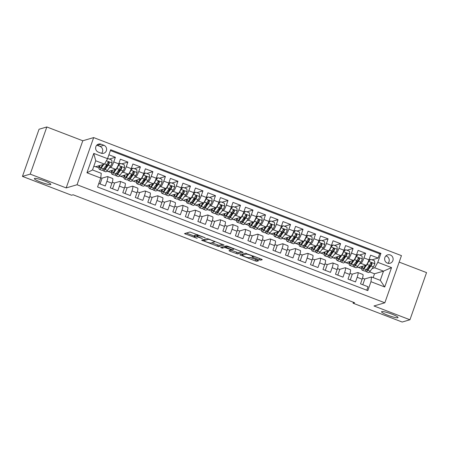 <?xml version="1.0" encoding="UTF-8"?>
<svg xmlns="http://www.w3.org/2000/svg" width="449" height="449" viewBox="0 0 449 449"><rect width="100%" height="100%" fill="white"/><g stroke="black" fill="none" stroke-linecap="round" stroke-linejoin="round"><path stroke-width="0.67" d="M205.227 237.762L189.994 231.981L184.472 233.615L197.218 238.38A4.288 0.606 -160.6 0 1 194.148 236.668A4.288 0.606 -160.6 0 1 194.265 236.584L194.72 236.455A4.288 0.606 -160.6 0 1 199.625 237.673L202.387 238.587L200.052 237.549A4.288 0.606 -160.6 0 1 196.988 235.843A4.288 0.606 -160.6 0 1 197.1 235.759L197.554 235.624A4.288 0.606 -160.6 0 1 202.46 236.848L205.227 237.762M381.785 311.589A8.739 1.229 -160.6 0 0 381.555 311.763A8.739 1.229 -160.6 0 0 388.587 315.54A8.739 1.229 -160.6 0 0 397.803 317.735A8.739 1.229 -160.6 0 0 398.033 317.566A8.739 1.229 -160.6 0 0 391 313.789A8.739 1.229 -160.6 0 0 381.785 311.589M34.59 178.433A8.739 1.229 -160.6 0 0 34.36 178.601A8.739 1.229 -160.6 0 0 41.392 182.378A8.739 1.229 -160.6 0 0 50.602 184.573A8.739 1.229 -160.6 0 0 50.838 184.404A8.739 1.229 -160.6 0 0 43.8 180.627A8.739 1.229 -160.6 0 0 34.59 178.433M390.316 254.981A4.367 4.243 73.7 0 0 384.63 258.877A4.367 4.243 73.7 0 0 390.108 263.249A4.367 4.243 73.7 0 0 390.316 254.981M388.015 263.31A4.367 4.243 73.7 0 0 385.865 255.941M259.196 259.769L260.729 260.151L262.272 259.702L261.346 259.14L245.322 253.202L239.8 254.83L255.251 260.925L256.783 261.307L258.68 260.734L251.519 257.821L249.986 257.44L249.06 257.709A3.586 0.505 -160.6 0 1 245.283 256.811A3.586 0.505 -160.6 0 1 242.398 255.262A3.586 0.505 -160.6 0 1 242.494 255.189L246.103 254.134A3.586 0.505 -160.6 0 1 249.885 255.038A3.586 0.505 -160.6 0 1 252.77 256.587A3.586 0.505 -160.6 0 1 252.675 256.654L252.035 256.856L252.995 257.389L259.196 259.769L259.645 258.495L259.932 258.602M373.972 305.971L409.943 319.767L402.175 322.034L353.071 303.198L354.62 302.749L73.108 194.776L71.559 195.231L22.45 176.395L30.212 174.128L66.183 187.923L77.054 184.747L384.838 302.794L373.972 305.971M224.073 245.053L207.129 238.554L201.607 240.181L218.59 246.658L224.102 244.986M227.761 246.26L243.206 252.349L237.684 253.982L229.95 251.221L228.99 250.688L231.291 249.986L230.331 249.448L224.685 247.489L222.367 248.168L220.622 247.528L226.223 245.878L227.761 246.26M372.041 259.831L378.125 258.057L370.616 255.178L368.977 259.831L363.971 257.911A5.461 1.038 111 0 1 360.934 263.372L359.598 263.759M359.531 255.032L365.609 253.258L358.106 250.379L356.467 255.032L351.46 253.113A5.461 1.038 111 0 1 348.424 258.573L347.088 258.961M347.021 250.233L353.099 248.46L345.595 245.581L343.956 250.233L338.95 248.314A5.461 1.038 111 0 1 335.914 253.775L334.578 254.162M334.505 245.435L340.589 243.661L333.079 240.782L331.441 245.435L326.44 243.515A5.461 1.038 111 0 1 323.398 248.976L322.062 249.363M321.995 240.636L328.079 238.862L320.569 235.983L318.93 240.636L313.924 238.716A5.461 1.038 111 0 1 310.888 244.177L309.552 244.565M309.484 235.837L315.563 234.064L308.059 231.184L306.42 235.837L301.414 233.918A5.461 1.038 111 0 1 298.377 239.379L297.042 239.772M296.974 231.039L303.053 229.265L295.549 226.386L293.91 231.039L288.903 229.119A5.461 1.038 111 0 1 285.867 234.58L284.531 234.973M284.458 226.24L290.542 224.466L283.033 221.587L281.394 226.24L276.393 224.32A5.461 1.038 111 0 1 273.351 229.781L272.021 230.174M271.948 221.441L278.032 219.668L270.523 216.788L268.884 221.441L263.883 219.522A5.461 1.038 111 0 1 260.841 224.983L259.505 225.376M259.438 216.643L265.516 214.869L258.012 211.99L256.373 216.643L251.367 214.723A5.461 1.038 111 0 1 248.331 220.184L246.995 220.577M246.928 211.844L253.006 210.07L245.502 207.191L243.863 211.844L238.857 209.924A5.461 1.038 111 0 1 235.82 215.385L234.485 215.778M234.412 207.051L240.496 205.272L232.986 202.392L231.353 207.045L226.347 205.126A5.461 1.038 111 0 1 223.31 210.587L221.974 210.979M221.901 202.252L227.985 200.473L220.476 197.594L218.837 202.246L213.836 200.327A5.461 1.038 111 0 1 210.794 205.788L209.459 206.181M209.391 197.453L215.475 195.674L207.966 192.795L206.327 197.448L201.32 195.528A5.461 1.038 111 0 1 198.284 200.989L196.948 201.382M196.881 192.655L202.959 190.876L195.455 187.996L193.816 192.649L188.81 190.73A5.461 1.038 111 0 1 185.774 196.191L184.438 196.583M184.365 187.856L190.449 186.077L182.939 183.198L181.306 187.85L176.3 185.931A5.461 1.038 111 0 1 173.263 191.392L171.928 191.785M171.855 183.057L177.939 181.278L170.429 178.399L168.79 183.052L163.79 181.132A5.461 1.038 111 0 1 160.748 186.593L159.412 186.986M159.344 178.259L165.428 176.479L157.919 173.6L156.28 178.253L151.274 176.334A5.461 1.038 111 0 1 148.237 181.794L146.902 182.187M146.834 173.46L152.913 171.681L145.409 168.802L143.77 173.454L138.763 171.535A5.461 1.038 111 0 1 135.727 176.996L134.391 177.389M134.324 168.661L140.402 166.882L132.898 164.003L131.26 168.656L126.253 166.736A5.461 1.038 111 0 1 123.217 172.197L121.881 172.59M121.808 163.863L127.892 162.083L120.383 159.204L118.744 163.857A5.461 1.038 111 0 1 115.707 169.318L108.007 171.569L106.862 171.131M98.802 183.484L105.279 185.965L106.918 181.312A5.461 1.038 111 0 0 107.631 176.58A5.461 1.038 111 0 0 107.474 176.575L101.884 178.208M107.631 176.58L112.637 178.5A5.461 1.038 111 0 1 111.924 183.231L110.286 187.884L117.79 190.763L119.428 186.111A5.461 1.038 111 0 0 120.141 181.379A5.461 1.038 111 0 0 119.984 181.374L114.394 183.007M120.141 181.379L125.148 183.299A5.461 1.038 -69 0 1 124.435 188.03L122.796 192.683L130.305 195.562L131.939 190.909A5.461 1.038 111 0 0 132.651 186.178A5.461 1.038 111 0 0 132.494 186.172L126.91 187.805M132.651 186.178L137.658 188.097A5.461 1.038 -69 0 1 136.945 192.829L135.306 197.481L142.816 200.361L144.455 195.708A5.461 1.038 111 0 0 145.167 190.977A5.461 1.038 111 0 0 145.005 190.971L139.42 192.604M145.167 190.977L150.168 192.896A5.461 1.038 -69 0 1 149.455 197.627L147.816 202.28L155.326 205.159L156.965 200.507A5.461 1.038 111 0 0 157.678 195.775A5.461 1.038 111 0 0 157.52 195.77L151.93 197.403M157.678 195.775L162.684 197.695A5.461 1.038 -69 0 1 161.971 202.426L160.332 207.079L167.836 209.958L169.475 205.305A5.461 1.038 111 0 0 170.188 200.574A5.461 1.038 111 0 0 170.031 200.568L164.441 202.202M170.188 200.574L175.194 202.493A5.461 1.038 -69 0 1 174.481 207.225L172.843 211.877L180.346 214.757L181.985 210.104A5.461 1.038 111 0 0 182.698 205.367A5.461 1.038 111 0 0 182.541 205.367L176.957 207M182.698 205.367L187.704 207.286A5.461 1.038 -69 0 1 186.992 212.023L185.353 216.676L192.862 219.555L194.501 214.903A5.461 1.038 111 0 0 195.214 210.166A5.461 1.038 111 0 0 195.051 210.166L189.467 211.799M195.214 210.166L200.215 212.085A5.461 1.038 -69 0 1 199.502 216.822L197.863 221.475L205.373 224.354L207.011 219.701A5.461 1.038 111 0 0 207.724 214.964A5.461 1.038 111 0 0 207.561 214.964L201.977 216.598M207.724 214.964L212.731 216.884A5.461 1.038 -69 0 1 212.018 221.621L210.379 226.274L217.883 229.153L219.522 224.5A5.461 1.038 111 0 0 220.234 219.763A5.461 1.038 111 0 0 220.077 219.763L214.487 221.396M220.234 219.763L225.241 221.683A5.461 1.038 -69 0 1 224.528 226.419L222.889 231.072L230.393 233.951L232.032 229.299A5.461 1.038 111 0 0 232.745 224.562A5.461 1.038 111 0 0 232.588 224.562L226.998 226.195M232.745 224.562L237.751 226.481A5.461 1.038 -69 0 1 237.038 231.218L235.399 235.871L242.909 238.75L244.548 234.097A5.461 1.038 111 0 0 245.261 229.36A5.461 1.038 111 0 0 245.098 229.36L239.513 230.994M245.261 229.36L250.261 231.28A5.461 1.038 -69 0 1 249.549 236.017L247.91 240.67L255.419 243.549L257.058 238.896A5.461 1.038 111 0 0 257.771 234.159A5.461 1.038 111 0 0 257.608 234.159L252.024 235.792M257.771 234.159L262.777 236.079A5.461 1.038 -69 0 1 262.064 240.816L260.426 245.468L267.93 248.348L269.568 243.695A5.461 1.038 111 0 0 270.281 238.958A5.461 1.038 111 0 0 270.124 238.958L264.534 240.591M270.281 238.958L275.288 240.877A5.461 1.038 -69 0 1 274.575 245.614L272.936 250.267L280.44 253.146L282.079 248.493A5.461 1.038 111 0 0 282.791 243.756A5.461 1.038 111 0 0 282.634 243.756L277.044 245.39M282.791 243.756L287.798 245.676A5.461 1.038 -69 0 1 287.085 250.413L285.446 255.066L292.956 257.945L294.595 253.292A5.461 1.038 111 0 0 295.307 248.555A5.461 1.038 111 0 0 295.145 248.555L289.56 250.188M295.307 248.555L300.308 250.475A5.461 1.038 -69 0 1 299.595 255.212L297.956 259.864L305.466 262.744L307.105 258.091A5.461 1.038 111 0 0 307.818 253.354A5.461 1.038 111 0 0 307.655 253.354L302.07 254.987M307.818 253.354L312.818 255.273A5.461 1.038 -69 0 1 312.106 260.01L310.472 264.663L317.976 267.542L319.615 262.889A5.461 1.038 111 0 0 320.328 258.153A5.461 1.038 111 0 0 320.171 258.153L314.581 259.786M320.328 258.153L325.334 260.072A5.461 1.038 -69 0 1 324.621 264.809L322.983 269.462L330.486 272.341L332.125 267.688A5.461 1.038 111 0 0 332.838 262.951A5.461 1.038 111 0 0 332.681 262.951L327.091 264.584M332.838 262.951L337.844 264.871A5.461 1.038 -69 0 1 337.132 269.608L335.493 274.26L343.002 277.14L344.636 272.487A5.461 1.038 111 0 0 345.354 267.75A5.461 1.038 111 0 0 345.191 267.75L339.607 269.383M345.354 267.75L350.355 269.669A5.461 1.038 -69 0 1 349.642 274.406L348.003 279.059L355.513 281.938L357.151 277.286A5.461 1.038 111 0 0 357.864 272.549A5.461 1.038 111 0 0 357.701 272.549L352.117 274.182M368.977 259.831A5.461 1.038 -69 0 1 365.941 265.292L358.24 267.542L357.095 267.104M356.467 255.032A5.461 1.038 -69 0 1 353.43 260.493L345.724 262.744L344.585 262.306M343.956 250.233A5.461 1.038 -69 0 1 340.914 255.694L333.214 257.945L332.075 257.507M331.441 245.435A5.461 1.038 -69 0 1 328.404 250.896L320.704 253.146L319.559 252.708M318.93 240.636A5.461 1.038 -69 0 1 315.894 246.097L308.194 248.348L307.049 247.91M306.42 235.837A5.461 1.038 -69 0 1 303.384 241.298L295.678 243.549L294.538 243.111M293.91 231.039A5.461 1.038 -69 0 1 290.868 236.5L283.167 238.75L282.028 238.312M281.394 226.24A5.461 1.038 -69 0 1 278.358 231.701L270.657 233.951L269.512 233.514M268.884 221.441A5.461 1.038 -69 0 1 265.847 226.902L258.147 229.153L257.002 228.715M256.373 216.643A5.461 1.038 -69 0 1 253.337 222.103L245.631 224.354L244.492 223.916M243.863 211.844A5.461 1.038 -69 0 1 240.821 217.305L233.121 219.555L231.981 219.118M231.353 207.045A5.461 1.038 -69 0 1 228.311 212.506L220.611 214.757L219.466 214.319M218.837 202.246A5.461 1.038 -69 0 1 215.801 207.707L208.1 209.958L206.955 209.52M206.327 197.448A5.461 1.038 -69 0 1 203.29 202.909L195.584 205.159L194.445 204.722M193.816 192.649A5.461 1.038 -69 0 1 190.78 198.11L183.074 200.361L181.935 199.923M181.306 187.85A5.461 1.038 -69 0 1 178.264 193.311L170.564 195.562L169.419 195.124M168.79 183.052A5.461 1.038 -69 0 1 165.754 188.513L158.054 190.763L156.909 190.325M156.28 178.253A5.461 1.038 -69 0 1 153.244 183.714L145.538 185.965L144.398 185.527M143.77 173.454A5.461 1.038 -69 0 1 140.733 178.915L133.027 181.166L131.888 180.728M131.26 168.656A5.461 1.038 -69 0 1 128.218 174.117L120.517 176.367L119.378 175.929M98.348 152.116L101.098 153.171A4.232 4.108 73.7 0 0 106.609 149.394A4.232 4.108 73.7 0 0 103.882 145.268L101.132 144.213A4.232 4.108 73.7 0 0 95.62 147.985A4.232 4.108 73.7 0 0 98.348 152.116M77.054 184.747L93.661 137.585L401.451 255.633L384.838 302.794M378.125 258.057L379.63 253.786L380.932 253.404L110.678 149.753L107.541 158.677L104.499 164.138L95.497 166.77L93.852 166.141M380.932 253.404L377.789 262.328L391.55 267.604L384.731 286.984L370.964 281.703L367.821 290.626L97.573 186.975L100.716 178.051L86.954 172.775L93.774 153.401L107.541 158.677M109.298 159.064L115.382 157.285L113.743 161.937A5.461 1.038 111 0 1 110.701 167.398L109.365 167.791M366.794 290.228L368.023 286.737L360.513 283.858L362.152 279.205A5.461 1.038 -69 0 0 362.865 274.468L357.864 272.549M127.892 162.083L126.253 166.736M140.402 166.882L138.763 171.535M152.913 171.681L151.274 176.334M165.428 176.479L163.79 181.132M177.939 181.278L176.3 185.931M190.449 186.077L188.81 190.73M202.959 190.876L201.32 195.528M215.475 195.674L213.836 200.327M227.985 200.473L226.347 205.126M240.496 205.272L238.857 209.924M253.006 210.07L251.367 214.723M265.516 214.869L263.883 219.522M278.032 219.668L276.393 224.32M290.542 224.466L288.903 229.119M303.053 229.265L301.414 233.918M315.563 234.064L313.924 238.716M328.079 238.862L326.44 243.515M340.589 243.661L338.95 248.314M353.099 248.46L351.46 253.113M365.609 253.258L363.971 257.911M379.63 253.786L110.409 150.533M115.382 157.285L108.905 154.804M373.158 277.594L374.505 273.778L383.508 271.145L374.752 267.789L372.109 268.558M374.505 273.778L369.606 271.903M104.499 164.138L95.744 160.781L92.511 169.958L101.266 173.32L100.716 178.051M66.183 187.923L82.796 140.762L46.825 126.966L30.212 174.128M46.825 126.966L39.057 129.233L22.45 176.395M409.943 319.767L426.55 272.605L399.172 262.104M82.796 140.762L93.661 137.585M353.397 302.278L353.071 303.198M364.627 278.981L371.519 276.966L380.275 280.328L383.508 271.145L391.55 267.604M345.938 262.682L349.232 263.945M333.427 257.883L336.722 259.146M320.917 253.084L324.212 254.347M308.407 248.286L311.696 249.549M295.891 243.487L299.186 244.75M283.381 238.688L286.675 239.951M270.87 233.89L274.165 235.153M258.36 229.091L261.655 230.354M245.85 224.292L249.139 225.555M233.334 219.494L236.629 220.756M220.824 214.695L224.118 215.958M208.314 209.896L211.608 211.159M195.803 205.098L199.092 206.36M183.287 200.299L186.582 201.562M170.777 195.5L174.072 196.763M158.267 190.702L161.561 191.964M145.757 185.903L149.046 187.166M133.241 181.104L136.535 182.367M120.73 176.305L124.025 177.568M108.22 171.507L111.515 172.77M95.71 166.708L98.999 167.971M358.454 267.481L361.742 268.743M106.593 165.389L107.025 164.154M98.039 166.029L99.145 166.45M100.048 183.961L102.052 178.275L100.75 177.776M110.549 170.828L111.655 171.249M119.103 170.188L119.541 168.953M112.564 188.76L114.562 183.074L112.267 182.193M124.777 186.992L127.078 187.873L125.075 193.558M131.613 174.987L132.051 173.752M123.06 175.626L124.171 176.047M137.287 191.79L139.588 192.672L137.585 198.357M144.123 179.785L144.561 178.55M135.57 180.425L136.681 180.846M149.798 196.589L152.099 197.47L150.095 203.156M156.639 184.584L157.071 183.349M148.086 185.224L149.191 185.645M162.314 201.388L164.609 202.269L162.611 207.954M169.15 189.383L169.582 188.148M160.596 190.022L161.702 190.443M174.824 206.186L177.125 207.068L175.121 212.753M181.66 194.181L182.098 192.947M173.106 194.821L174.218 195.242M187.334 210.985L189.635 211.866L187.631 217.552M194.17 198.98L194.608 197.745M185.617 199.62L186.728 200.041M199.844 215.784L202.145 216.665L200.142 222.35M206.686 203.779L207.118 202.544M198.132 204.418L199.238 204.839M212.36 220.582L214.656 221.464L212.658 227.149M219.196 208.577L219.628 207.343M210.643 209.217L211.748 209.638M224.87 225.381L227.172 226.262L225.168 231.948M231.706 213.376L232.144 212.141M223.153 214.016L224.264 214.437M237.381 230.18L239.682 231.061L237.678 236.746M244.217 218.175L244.654 216.94M235.663 218.815L236.775 219.235M249.891 234.979L252.192 235.86L250.188 241.545M256.733 222.973L257.165 221.739M248.179 223.613L249.285 224.034M262.407 239.777L264.702 240.658L262.704 246.344M269.243 227.772L269.675 226.537M260.689 228.412L261.795 228.833M274.917 244.57L277.218 245.457L275.215 251.143M281.753 232.571L282.191 231.336M273.2 233.211L274.311 233.632M287.427 249.369L289.728 250.256L287.725 255.941M294.263 237.369L294.701 236.135M285.71 238.009L286.821 238.43M299.938 254.168L302.239 255.054L300.235 260.74M306.779 242.168L307.211 240.933M298.226 242.808L299.331 243.229M312.453 258.966L314.749 259.853L312.745 265.539M319.29 246.967L319.722 245.732M310.736 247.601L311.842 248.028M324.964 263.765L327.259 264.652L325.261 270.337M331.8 251.766L332.238 250.531M323.246 252.4L324.352 252.826M337.474 268.564L339.775 269.451L337.771 275.136M344.31 256.564L344.748 255.329M335.757 257.198L336.868 257.625M349.984 273.362L352.285 274.249L350.282 279.935M356.826 261.363L357.258 260.128M348.267 261.997L349.378 262.424M362.495 278.161L364.796 279.048L362.792 284.733M370.964 281.703L371.519 276.966M374.752 267.789L377.789 262.328M369.336 266.162L369.768 264.927M360.783 266.796L361.888 267.222M95.744 160.781L93.774 153.401M92.511 169.958L86.954 172.775M384.731 286.984L380.275 280.328M101.581 153.322A4.232 4.108 73.7 0 0 99.998 146.402L97.248 145.347A4.232 4.108 73.7 0 0 96.765 145.195M197.122 235.444A4.288 0.606 -160.6 0 0 195.169 235.181L194.72 236.455M194.148 236.668L194.597 235.394A4.288 0.606 -160.6 0 1 194.714 235.31L195.169 235.181M186.346 233.048L194.344 236.118M211.765 242.797L219.039 245.384L222.687 244.318M203.476 239.62L203.992 239.817M209.588 239.581L208.51 239.311L203.694 240.72L206.125 241.792A4.288 0.606 -160.6 0 0 211.03 243.016L214.319 242.056A4.288 0.606 -160.6 0 0 214.437 241.972A4.288 0.606 -160.6 0 0 211.367 240.26L209.677 239.323M204.127 239.491L207.219 238.548M241.787 251.642L238.133 252.708L237.684 253.982M230.865 250.121L238.133 252.708M225.982 246.366L225.134 246.215L222.816 246.894L222.367 248.168M233.564 249.335A3.586 0.505 -160.6 0 0 233.66 249.268A3.586 0.505 -160.6 0 0 230.769 247.719A3.586 0.505 -160.6 0 0 226.992 246.815L225.684 247.214L226.644 247.747L232.29 249.706L233.564 249.335M253.174 256.009L259.645 258.495M242.398 255.262L242.847 253.988A3.586 0.505 -160.6 0 1 242.943 253.915L245.412 253.197M249.958 257.445L257.255 260.022M241.669 254.269L242.617 254.634M103.001 164.575L101.513 166.607A8.666 1.65 111 0 1 100.071 167.724A8.666 1.65 111 0 1 99.796 165.513M103.899 164.317L101.177 168.033A10.445 1.992 111 0 1 99.437 169.38A10.445 1.992 111 0 1 99.285 165.664M107.491 158.761L107.985 158.559L111.739 159.996L112.093 163.026A3.62 0.69 111 0 1 110.594 166.113L107.429 170.429A10.445 1.992 111 0 1 105.695 171.782L103.315 170.867A10.445 1.992 -69 0 0 105.055 169.52L108.22 165.204A3.62 0.69 -69 0 0 109.337 163.082L108.81 161.994L107.839 162.504A3.62 0.69 111 0 1 106.716 164.626L103.551 168.942A10.445 1.992 111 0 1 101.816 170.294L99.437 169.38M106.217 166.972A8.666 1.65 111 0 1 106.873 164.401M107.985 158.559L107.171 159.344M102.883 169.75A10.445 1.992 -69 0 0 103.315 170.867M102.507 164.721A8.666 1.65 -69 0 0 102.338 165.485M108.192 162.089L108.894 163.212A1.841 0.354 111 0 1 108.557 163.773L105.392 168.094A8.666 1.65 111 0 1 103.949 169.211A8.666 1.65 111 0 1 103.663 168.796M115.393 174.549A10.445 1.992 -69 0 0 115.825 175.666L118.205 176.58A10.445 1.992 111 0 0 119.945 175.228L123.11 170.912A3.62 0.69 111 0 0 124.603 167.825L124.25 164.794L120.495 163.357L118.345 165.428A3.62 0.69 111 0 1 116.852 168.515L113.687 172.831A10.445 1.992 111 0 1 111.947 174.178A10.445 1.992 111 0 1 111.795 170.463M115.511 169.374L114.029 171.406A8.666 1.65 111 0 1 112.587 172.523A8.666 1.65 111 0 1 112.312 170.311M118.727 171.771A8.666 1.65 111 0 1 119.383 169.2M118.194 165.305L120.495 163.357M115.825 175.666A10.445 1.992 -69 0 0 117.565 174.319L120.73 170.003A3.62 0.69 -69 0 0 121.847 167.881L121.325 166.792L120.349 167.303A3.62 0.69 111 0 1 119.232 169.425L116.067 173.741A10.445 1.992 111 0 1 114.327 175.093L111.947 174.178M115.017 169.52A8.666 1.65 -69 0 0 114.849 170.283M120.702 166.888L121.404 168.01A1.841 0.354 111 0 1 121.073 168.571L117.907 172.893A8.666 1.65 111 0 1 116.465 174.01A8.666 1.65 111 0 1 116.173 173.595M127.909 179.347A10.445 1.992 -69 0 0 128.341 180.464L130.715 181.379A10.445 1.992 111 0 0 132.455 180.027L135.62 175.711A3.62 0.69 111 0 0 137.113 172.624L136.76 169.593L133.005 168.156L130.855 170.227A3.62 0.69 111 0 1 129.363 173.314L126.197 177.63A10.445 1.992 111 0 1 124.463 178.977A10.445 1.992 111 0 1 124.311 175.262M128.027 174.173L126.539 176.204A8.666 1.65 111 0 1 125.097 177.321A8.666 1.65 111 0 1 124.822 175.11M131.237 176.569A8.666 1.65 111 0 1 131.899 173.999M130.704 170.104L133.005 168.156M128.341 180.464A10.445 1.992 -69 0 0 130.075 179.117L133.241 174.801A3.62 0.69 -69 0 0 134.363 172.68L133.836 171.591L132.859 172.102A3.62 0.69 111 0 1 131.742 174.223L128.577 178.539A10.445 1.992 111 0 1 126.837 179.892L124.463 178.977M127.527 174.319A8.666 1.65 -69 0 0 127.359 175.082M133.213 171.686L133.914 172.809A1.841 0.354 111 0 1 133.583 173.37L130.418 177.692A8.666 1.65 111 0 1 128.975 178.809A8.666 1.65 111 0 1 128.683 178.393M140.419 184.146A10.445 1.992 -69 0 0 140.851 185.263L143.225 186.178A10.445 1.992 111 0 0 144.965 184.825L148.131 180.509A3.62 0.69 111 0 0 149.624 177.422L149.27 174.392L145.521 172.955L143.371 175.026A3.62 0.69 111 0 1 141.878 178.113L138.713 182.429A10.445 1.992 111 0 1 136.973 183.776A10.445 1.992 111 0 1 136.822 180.06M140.537 178.971L139.05 181.003A8.666 1.65 111 0 1 137.607 182.12A8.666 1.65 111 0 1 137.332 179.909M143.753 181.368A8.666 1.65 111 0 1 144.41 178.797M143.214 174.902L145.521 172.955M140.851 185.263A10.445 1.992 -69 0 0 142.591 183.916L145.757 179.6A3.62 0.69 -69 0 0 146.874 177.478L146.346 176.39L145.369 176.9A3.62 0.69 111 0 1 144.252 179.022L141.087 183.338A10.445 1.992 111 0 1 139.347 184.691L136.973 183.776M140.037 179.117A8.666 1.65 -69 0 0 139.875 179.881M145.729 176.485L146.425 177.608A1.841 0.354 111 0 1 146.093 178.169L142.928 182.49A8.666 1.65 111 0 1 141.486 183.607A8.666 1.65 111 0 1 141.194 183.192M152.929 188.945A10.445 1.992 -69 0 0 153.362 190.062L155.741 190.977A10.445 1.992 111 0 0 157.476 189.624L160.641 185.308A3.62 0.69 111 0 0 162.134 182.221L161.786 179.19L158.031 177.753L155.882 179.825A3.62 0.69 111 0 1 154.389 182.906L151.223 187.227A10.445 1.992 111 0 1 149.483 188.574A10.445 1.992 111 0 1 149.332 184.859M153.047 183.77L151.56 185.802A8.666 1.65 111 0 1 150.118 186.919A8.666 1.65 111 0 1 149.843 184.707M156.263 186.167A8.666 1.65 111 0 1 156.92 183.596M155.724 179.701L158.031 177.753M153.362 190.062A10.445 1.992 -69 0 0 155.101 188.715L158.267 184.399A3.62 0.69 -69 0 0 159.384 182.277L158.856 181.188L157.885 181.699A3.62 0.69 111 0 1 156.763 183.821L153.597 188.137A10.445 1.992 111 0 1 151.863 189.489L149.483 188.574M152.553 183.916A8.666 1.65 -69 0 0 152.385 184.679M158.239 181.284L158.94 182.406A1.841 0.354 111 0 1 158.604 182.968L155.438 187.289A8.666 1.65 111 0 1 153.996 188.406A8.666 1.65 111 0 1 153.71 187.991M165.44 193.744A10.445 1.992 -69 0 0 165.872 194.86L168.252 195.775A10.445 1.992 111 0 0 169.991 194.423L173.157 190.107A3.62 0.69 111 0 0 174.65 187.02L174.296 183.989L170.541 182.552L168.392 184.623A3.62 0.69 111 0 1 166.899 187.704L163.733 192.026A10.445 1.992 111 0 1 161.994 193.373A10.445 1.992 111 0 1 161.842 189.658M165.558 188.569L164.076 190.595A8.666 1.65 111 0 1 162.628 191.717A8.666 1.65 111 0 1 162.358 189.506M168.773 190.965A8.666 1.65 111 0 1 169.43 188.395M168.24 184.5L170.541 182.552M165.872 194.86A10.445 1.992 -69 0 0 167.612 193.513L170.777 189.197A3.62 0.69 -69 0 0 171.894 187.076L171.372 185.987L170.396 186.498A3.62 0.69 111 0 1 169.279 188.619L166.113 192.935A10.445 1.992 111 0 1 164.373 194.288L161.994 193.373M165.064 188.715A8.666 1.65 -69 0 0 164.895 189.478M170.749 186.082L171.451 187.205A1.841 0.354 111 0 1 171.12 187.766L167.954 192.088A8.666 1.65 111 0 1 166.512 193.205A8.666 1.65 111 0 1 166.22 192.789M177.956 198.542A10.445 1.992 -69 0 0 178.388 199.659L180.762 200.574A10.445 1.992 111 0 0 182.502 199.221L185.667 194.905A3.62 0.69 111 0 0 187.16 191.818L186.806 188.788L183.052 187.351L180.902 189.416A3.62 0.69 111 0 1 179.409 192.503L176.244 196.825A10.445 1.992 111 0 1 174.509 198.172A10.445 1.992 111 0 1 174.358 194.456M178.073 193.367L176.586 195.394A8.666 1.65 111 0 1 175.144 196.516A8.666 1.65 111 0 1 174.869 194.305M181.284 195.764A8.666 1.65 111 0 1 181.94 193.193M180.751 189.298L183.052 187.351M178.388 199.659A10.445 1.992 -69 0 0 180.122 198.312L183.287 193.996A3.62 0.69 -69 0 0 184.41 191.875L183.882 190.786L182.906 191.296A3.62 0.69 111 0 1 181.789 193.418L178.623 197.734A10.445 1.992 111 0 1 176.884 199.087L174.509 198.172M177.574 193.513A8.666 1.65 -69 0 0 177.406 194.277M183.259 190.881L183.961 192.004A1.841 0.354 111 0 1 183.63 192.565L180.464 196.887A8.666 1.65 111 0 1 179.022 198.003A8.666 1.65 111 0 1 178.73 197.588M190.466 203.341A10.445 1.992 -69 0 0 190.898 204.458L193.272 205.373A10.445 1.992 111 0 0 195.012 204.02L198.177 199.704A3.62 0.69 111 0 0 199.67 196.617L199.317 193.586L195.562 192.15L193.418 194.215A3.62 0.69 111 0 1 191.919 197.302L188.754 201.623A10.445 1.992 111 0 1 187.02 202.97A10.445 1.992 111 0 1 186.868 199.255M190.584 198.166L189.096 200.192A8.666 1.65 111 0 1 187.654 201.315A8.666 1.65 111 0 1 187.379 199.103M193.8 200.563A8.666 1.65 111 0 1 194.456 197.992M193.261 194.097L195.562 192.15M190.898 204.458A10.445 1.992 -69 0 0 192.638 203.111L195.803 198.795A3.62 0.69 -69 0 0 196.92 196.673L196.393 195.584L195.416 196.095A3.62 0.69 111 0 1 194.299 198.217L191.134 202.533A10.445 1.992 111 0 1 189.394 203.885L187.02 202.97M190.084 198.312A8.666 1.65 -69 0 0 189.921 199.075M195.775 195.68L196.471 196.802A1.841 0.354 111 0 1 196.14 197.364L192.975 201.685A8.666 1.65 111 0 1 191.532 202.802A8.666 1.65 111 0 1 191.24 202.387M202.976 208.14A10.445 1.992 -69 0 0 203.408 209.256L205.788 210.171A10.445 1.992 111 0 0 207.522 208.819L210.688 204.503A3.62 0.69 111 0 0 212.181 201.416L211.827 198.385L208.078 196.948L205.928 199.014A3.62 0.69 111 0 1 204.435 202.101L201.27 206.422A10.445 1.992 111 0 1 199.53 207.769A10.445 1.992 111 0 1 199.378 204.054M203.094 202.965L201.607 204.991A8.666 1.65 111 0 1 200.164 206.113A8.666 1.65 111 0 1 199.889 203.902M206.31 205.361A8.666 1.65 111 0 1 206.967 202.791M205.771 198.896L208.078 196.948M203.408 209.256A10.445 1.992 -69 0 0 205.148 207.909L208.314 203.588A3.62 0.69 -69 0 0 209.43 201.472L208.903 200.383L207.932 200.894A3.62 0.69 111 0 1 206.809 203.015L203.644 207.331A10.445 1.992 111 0 1 201.91 208.684L199.53 207.769M202.6 203.111A8.666 1.65 -69 0 0 202.432 203.874M208.285 200.478L208.981 201.601A1.841 0.354 111 0 1 208.65 202.162L205.485 206.478A8.666 1.65 111 0 1 204.042 207.601A8.666 1.65 111 0 1 203.756 207.185M215.486 212.938A10.445 1.992 -69 0 0 215.918 214.055L218.298 214.97A10.445 1.992 111 0 0 220.038 213.617L223.204 209.301A3.62 0.69 111 0 0 224.696 206.214L224.343 203.184L220.588 201.747L218.439 203.812A3.62 0.69 111 0 1 216.946 206.899L213.78 211.221A10.445 1.992 111 0 1 212.04 212.568A10.445 1.992 111 0 1 211.889 208.852M215.604 207.764L214.122 209.79A8.666 1.65 111 0 1 212.674 210.912A8.666 1.65 111 0 1 212.405 208.701M218.82 210.16A8.666 1.65 111 0 1 219.477 207.59M218.281 203.694L220.588 201.747M215.918 214.055A10.445 1.992 -69 0 0 217.658 212.708L220.824 208.387A3.62 0.69 -69 0 0 221.941 206.271L221.419 205.182L220.442 205.693A3.62 0.69 111 0 1 219.32 207.814L216.16 212.13A10.445 1.992 111 0 1 214.42 213.483L212.04 212.568M215.11 207.909A8.666 1.65 -69 0 0 214.942 208.673M220.796 205.277L221.497 206.4A1.841 0.354 111 0 1 221.166 206.961L218.001 211.277A8.666 1.65 111 0 1 216.558 212.399A8.666 1.65 111 0 1 216.266 211.984M228.002 217.737A10.445 1.992 -69 0 0 228.434 218.854L230.808 219.769A10.445 1.992 111 0 0 232.548 218.416L235.714 214.1A3.62 0.69 111 0 0 237.207 211.013L236.853 207.982L233.098 206.546L230.949 208.611A3.62 0.69 111 0 1 229.456 211.698L226.29 216.02A10.445 1.992 111 0 1 224.551 217.367A10.445 1.992 111 0 1 224.405 213.651M228.12 212.562L226.633 214.588A8.666 1.65 111 0 1 225.19 215.711A8.666 1.65 111 0 1 224.915 213.499M231.33 214.959A8.666 1.65 111 0 1 231.987 212.388M230.797 208.493L233.098 206.546M228.434 218.854A10.445 1.992 -69 0 0 230.169 217.507L233.334 213.185A3.62 0.69 -69 0 0 234.457 211.069L233.929 209.98L232.952 210.491A3.62 0.69 111 0 1 231.836 212.613L228.67 216.929A10.445 1.992 111 0 1 226.93 218.281L224.551 217.367M227.621 212.708A8.666 1.65 -69 0 0 227.452 213.471M233.306 210.076L234.008 211.198A1.841 0.354 111 0 1 233.676 211.76L230.511 216.076A8.666 1.65 111 0 1 229.069 217.198A8.666 1.65 111 0 1 228.777 216.783M240.512 222.536A10.445 1.992 -69 0 0 240.945 223.653L243.319 224.567A10.445 1.992 111 0 0 245.059 223.215L248.224 218.899A3.62 0.69 111 0 0 249.717 215.812L249.363 212.781L245.609 211.344L243.465 213.41A3.62 0.69 111 0 1 241.966 216.497L238.801 220.818A10.445 1.992 111 0 1 237.066 222.165A10.445 1.992 111 0 1 236.915 218.45M240.63 217.361L239.143 219.387A8.666 1.65 111 0 1 237.701 220.51A8.666 1.65 111 0 1 237.426 218.298M243.846 219.757A8.666 1.65 111 0 1 244.503 217.187M243.307 213.292L245.609 211.344M240.945 223.653A10.445 1.992 -69 0 0 242.679 222.306L245.844 217.984A3.62 0.69 -69 0 0 246.967 215.868L246.439 214.779L245.463 215.29A3.62 0.69 111 0 1 244.346 217.411L241.18 221.727A10.445 1.992 111 0 1 239.44 223.08L237.066 222.165M240.131 217.507A8.666 1.65 -69 0 0 239.962 218.27M245.816 214.875L246.518 215.997A1.841 0.354 111 0 1 246.187 216.558L243.021 220.874A8.666 1.65 111 0 1 241.579 221.997A8.666 1.65 111 0 1 241.287 221.582M253.023 227.334A10.445 1.992 -69 0 0 253.455 228.451L255.835 229.366A10.445 1.992 111 0 0 257.569 228.013L260.734 223.697A3.62 0.69 111 0 0 262.227 220.611L261.874 217.58L258.124 216.143L255.975 218.208A3.62 0.69 111 0 1 254.482 221.295L251.317 225.617A10.445 1.992 111 0 1 249.577 226.964A10.445 1.992 111 0 1 249.425 223.248M253.141 222.16L251.653 224.186A8.666 1.65 111 0 1 250.211 225.308A8.666 1.65 111 0 1 249.936 223.097M256.357 224.556A8.666 1.65 111 0 1 257.013 221.986M255.818 218.091L258.124 216.143M253.455 228.451A10.445 1.992 -69 0 0 255.195 227.104L258.36 222.783A3.62 0.69 -69 0 0 259.477 220.667L258.95 219.578L257.979 220.089A3.62 0.69 111 0 1 256.856 222.21L253.691 226.526A10.445 1.992 111 0 1 251.951 227.879L249.577 226.964M252.641 222.306A8.666 1.65 -69 0 0 252.478 223.069M258.332 219.668L259.028 220.796A1.841 0.354 111 0 1 258.697 221.357L255.532 225.673A8.666 1.65 111 0 1 254.089 226.796A8.666 1.65 111 0 1 253.803 226.38M265.533 232.133A10.445 1.992 -69 0 0 265.965 233.25L268.345 234.165A10.445 1.992 111 0 0 270.085 232.812L273.245 228.496A3.62 0.69 111 0 0 274.743 225.409L274.39 222.378L270.635 220.942L268.485 223.007A3.62 0.69 111 0 1 266.992 226.094L263.827 230.416A10.445 1.992 111 0 1 262.087 231.763A10.445 1.992 111 0 1 261.935 228.047M265.651 226.958L264.164 228.984A8.666 1.65 111 0 1 262.721 230.107A8.666 1.65 111 0 1 262.452 227.896M268.867 229.355A8.666 1.65 111 0 1 269.523 226.784M268.328 222.889L270.635 220.942M265.965 233.25A10.445 1.992 -69 0 0 267.705 231.903L270.87 227.581A3.62 0.69 -69 0 0 271.987 225.465L271.465 224.377L270.489 224.887A3.62 0.69 111 0 1 269.366 227.009L266.201 231.325A10.445 1.992 111 0 1 264.467 232.677L262.087 231.763M265.157 227.104A8.666 1.65 -69 0 0 264.989 227.868M270.842 224.466L271.544 225.594A1.841 0.354 111 0 1 271.213 226.156L268.047 230.472A8.666 1.65 111 0 1 266.599 231.594A8.666 1.65 111 0 1 266.313 231.179M278.043 236.932A10.445 1.992 -69 0 0 278.475 238.049L280.855 238.963A10.445 1.992 111 0 0 282.595 237.611L285.76 233.295A3.62 0.69 111 0 0 287.253 230.208L286.9 227.177L283.145 225.74L280.995 227.806A3.62 0.69 111 0 1 279.502 230.893L276.337 235.214A10.445 1.992 111 0 1 274.597 236.561A10.445 1.992 111 0 1 274.446 232.846M278.167 231.757L276.679 233.783A8.666 1.65 111 0 1 275.237 234.906A8.666 1.65 111 0 1 274.962 232.694M281.377 234.154A8.666 1.65 111 0 1 282.034 231.583M280.844 227.688L283.145 225.74M278.475 238.049A10.445 1.992 -69 0 0 280.215 236.702L283.381 232.38A3.62 0.69 -69 0 0 284.498 230.264L283.976 229.175L282.999 229.686A3.62 0.69 111 0 1 281.882 231.807L278.717 236.123A10.445 1.992 111 0 1 276.977 237.476L274.597 236.561M277.667 231.903A8.666 1.65 -69 0 0 277.499 232.666M283.353 229.265L284.054 230.393A1.841 0.354 111 0 1 283.723 230.954L280.558 235.27A8.666 1.65 111 0 1 279.115 236.393A8.666 1.65 111 0 1 278.823 235.978M290.559 241.73A10.445 1.992 -69 0 0 290.991 242.847L293.365 243.762A10.445 1.992 111 0 0 295.105 242.409L298.271 238.093A3.62 0.69 111 0 0 299.764 235.007L299.41 231.976L295.655 230.539L293.506 232.604A3.62 0.69 111 0 1 292.013 235.691L288.847 240.013A10.445 1.992 111 0 1 287.113 241.36A10.445 1.992 111 0 1 286.962 237.644M290.677 236.556L289.19 238.582A8.666 1.65 111 0 1 287.747 239.704A8.666 1.65 111 0 1 287.472 237.493M293.887 238.952A8.666 1.65 111 0 1 294.55 236.382M293.354 232.487L295.655 230.539M290.991 242.847A10.445 1.992 -69 0 0 292.726 241.5L295.891 237.179A3.62 0.69 -69 0 0 297.014 235.063L296.486 233.974L295.509 234.485A3.62 0.69 111 0 1 294.392 236.606L291.227 240.922A10.445 1.992 111 0 1 289.487 242.275L287.113 241.36M290.177 236.702A8.666 1.65 -69 0 0 290.009 237.465M295.863 234.064L296.565 235.192A1.841 0.354 111 0 1 296.233 235.753L293.068 240.069A8.666 1.65 111 0 1 291.626 241.192A8.666 1.65 111 0 1 291.334 240.776M303.069 246.529A10.445 1.992 -69 0 0 303.502 247.646L305.876 248.561A10.445 1.992 111 0 0 307.616 247.208L310.781 242.892A3.62 0.69 111 0 0 312.274 239.805L311.92 236.775L308.171 235.338L306.022 237.403A3.62 0.69 111 0 1 304.529 240.49L301.363 244.812A10.445 1.992 111 0 1 299.623 246.159A10.445 1.992 111 0 1 299.472 242.443M303.187 241.354L301.7 243.38A8.666 1.65 111 0 1 300.258 244.503A8.666 1.65 111 0 1 299.983 242.292M306.403 243.751A8.666 1.65 111 0 1 307.06 241.18M305.864 237.285L308.171 235.338M303.502 247.646A10.445 1.992 -69 0 0 305.241 246.299L308.407 241.977A3.62 0.69 -69 0 0 309.524 239.861L308.996 238.773L308.02 239.283A3.62 0.69 111 0 1 306.903 241.405L303.737 245.721A10.445 1.992 111 0 1 301.997 247.073L299.623 246.159M302.688 241.5A8.666 1.65 -69 0 0 302.525 242.264M308.379 238.862L309.075 239.991A1.841 0.354 111 0 1 308.744 240.552L305.578 244.868A8.666 1.65 111 0 1 304.136 245.99A8.666 1.65 111 0 1 303.844 245.575M315.58 251.328A10.445 1.992 -69 0 0 316.012 252.445L318.392 253.359A10.445 1.992 111 0 0 320.126 252.007L323.291 247.691A3.62 0.69 111 0 0 324.79 244.604L324.436 241.573L320.681 240.136L318.532 242.202A3.62 0.69 111 0 1 317.039 245.289L313.873 249.61A10.445 1.992 111 0 1 312.134 250.957A10.445 1.992 111 0 1 311.982 247.242M315.698 246.153L314.21 248.179A8.666 1.65 111 0 1 312.768 249.302A8.666 1.65 111 0 1 312.493 247.09M318.913 248.55A8.666 1.65 111 0 1 319.57 245.979M318.375 242.084L320.681 240.136M316.012 252.445A10.445 1.992 -69 0 0 317.752 251.098L320.917 246.776A3.62 0.69 -69 0 0 322.034 244.66L321.506 243.571L320.535 244.082A3.62 0.69 111 0 1 319.413 246.204L316.248 250.52A10.445 1.992 111 0 1 314.513 251.872L312.134 250.957M315.204 246.299A8.666 1.65 -69 0 0 315.035 247.062M320.889 243.661L321.591 244.789A1.841 0.354 111 0 1 321.254 245.35L318.088 249.666A8.666 1.65 111 0 1 316.646 250.789A8.666 1.65 111 0 1 316.36 250.374M328.09 256.126A10.445 1.992 -69 0 0 328.522 257.243L330.902 258.158A10.445 1.992 111 0 0 332.642 256.806L335.807 252.49A3.62 0.69 111 0 0 337.3 249.403L336.946 246.372L333.192 244.935L331.042 247.001A3.62 0.69 111 0 1 329.549 250.087L326.384 254.409A10.445 1.992 111 0 1 324.644 255.756A10.445 1.992 111 0 1 324.492 252.035M328.208 250.952L326.726 252.978A8.666 1.65 111 0 1 325.284 254.1A8.666 1.65 111 0 1 325.009 251.889M331.424 253.348A8.666 1.65 111 0 1 332.08 250.772M330.891 246.883L333.192 244.935M328.522 257.243A10.445 1.992 -69 0 0 330.262 255.896L333.427 251.575A3.62 0.69 -69 0 0 334.544 249.459L334.022 248.37L333.046 248.881A3.62 0.69 111 0 1 331.929 251.002L328.763 255.318A10.445 1.992 111 0 1 327.024 256.671L324.644 255.756M327.714 251.098A8.666 1.65 -69 0 0 327.546 251.855M333.399 248.46L334.101 249.588A1.841 0.354 111 0 1 333.77 250.149L330.604 254.465A8.666 1.65 111 0 1 329.162 255.588A8.666 1.65 111 0 1 328.87 255.172M340.606 260.925A10.445 1.992 -69 0 0 341.038 262.042L343.412 262.957A10.445 1.992 111 0 0 345.152 261.604L348.317 257.288A3.62 0.69 111 0 0 349.81 254.201L349.457 251.171L345.702 249.734L343.552 251.799A3.62 0.69 111 0 1 342.059 254.886L338.894 259.208A10.445 1.992 111 0 1 337.16 260.555A10.445 1.992 111 0 1 337.008 256.834M340.724 255.75L339.236 257.777A8.666 1.65 111 0 1 337.794 258.899A8.666 1.65 111 0 1 337.519 256.688M343.934 258.147A8.666 1.65 111 0 1 344.596 255.571M343.401 251.681L345.702 249.734M341.038 262.042A10.445 1.992 -69 0 0 342.772 260.695L345.938 256.373A3.62 0.69 -69 0 0 347.06 254.257L346.533 253.169L345.556 253.679A3.62 0.69 111 0 1 344.439 255.801L341.274 260.117A10.445 1.992 111 0 1 339.534 261.464L337.16 260.555M340.224 255.896A8.666 1.65 -69 0 0 340.056 256.654M345.91 253.258L346.611 254.387A1.841 0.354 111 0 1 346.28 254.948L343.115 259.264A8.666 1.65 111 0 1 341.672 260.386A8.666 1.65 111 0 1 341.38 259.971M353.116 265.724A10.445 1.992 -69 0 0 353.548 266.841L355.922 267.756A10.445 1.992 111 0 0 357.662 266.403L360.828 262.087A3.62 0.69 111 0 0 362.321 259L361.967 255.969L358.218 254.532L356.068 256.598A3.62 0.69 111 0 1 354.575 259.685L351.41 264.006A10.445 1.992 111 0 1 349.67 265.353A10.445 1.992 111 0 1 349.518 261.632M353.234 260.549L351.747 262.575A8.666 1.65 111 0 1 350.304 263.698A8.666 1.65 111 0 1 350.029 261.486M356.45 262.946A8.666 1.65 111 0 1 357.107 260.369M355.911 256.48L358.218 254.532M353.548 266.841A10.445 1.992 -69 0 0 355.288 265.494L358.454 261.172A3.62 0.69 -69 0 0 359.57 259.056L359.043 257.967L358.066 258.478A3.62 0.69 111 0 1 356.949 260.6L353.784 264.916A10.445 1.992 111 0 1 352.044 266.263L349.67 265.353M352.734 260.695A8.666 1.65 -69 0 0 352.572 261.453M358.425 258.057L359.121 259.185A1.841 0.354 111 0 1 358.79 259.747L355.625 264.063A8.666 1.65 111 0 1 354.182 265.185A8.666 1.65 111 0 1 353.891 264.77M365.626 270.523A10.445 1.992 -69 0 0 366.058 271.639L368.438 272.554A10.445 1.992 111 0 0 370.172 271.202L373.338 266.886A3.62 0.69 111 0 0 374.836 263.799L374.483 260.768L370.728 259.331L368.578 261.397A3.62 0.69 111 0 1 367.086 264.483L363.92 268.805A10.445 1.992 111 0 1 362.18 270.152A10.445 1.992 111 0 1 362.029 266.431M365.744 265.348L364.257 267.374A8.666 1.65 111 0 1 362.814 268.496A8.666 1.65 111 0 1 362.539 266.285M368.96 267.744A8.666 1.65 111 0 1 369.617 265.168M368.421 261.279L370.728 259.331M366.058 271.639A10.445 1.992 -69 0 0 367.798 270.292L370.964 265.971A3.62 0.69 -69 0 0 372.081 263.855L371.553 262.766L370.582 263.277A3.62 0.69 111 0 1 369.46 265.398L366.294 269.714A10.445 1.992 111 0 1 364.56 271.061L362.18 270.152M365.25 265.494A8.666 1.65 -69 0 0 365.082 266.251M370.936 262.856L371.637 263.984A1.841 0.354 111 0 1 371.301 264.545L368.135 268.861A8.666 1.65 111 0 1 366.693 269.984A8.666 1.65 111 0 1 366.406 269.568M365.941 265.292L360.934 263.372M353.43 260.493L348.424 258.573M340.914 255.694L335.914 253.775M328.404 250.896L323.398 248.976M315.894 246.097L310.888 244.177M303.384 241.298L298.377 239.379M290.868 236.5L285.867 234.58M278.358 231.701L273.351 229.781M265.847 226.902L260.841 224.983M253.337 222.103L248.331 220.184M240.821 217.305L235.82 215.385M228.311 212.506L223.31 210.587M215.801 207.707L210.794 205.788M203.29 202.909L198.284 200.989M190.78 198.11L185.774 196.191M178.264 193.311L173.263 191.392M165.754 188.513L160.748 186.593M153.244 183.714L148.237 181.794M140.733 178.915L135.727 176.996M128.218 174.117L123.217 172.197M115.707 169.318L110.701 167.398M111.924 183.231L106.918 181.312M362.152 279.205L357.151 277.286M349.642 274.406L344.636 272.487M337.132 269.608L332.125 267.688M324.621 264.809L319.615 262.889M312.106 260.01L307.105 258.091M299.595 255.212L294.595 253.292M287.085 250.413L282.079 248.493M274.575 245.614L269.568 243.695M262.064 240.816L257.058 238.896M249.549 236.017L244.548 234.097M237.038 231.218L232.032 229.299M224.528 226.419L219.522 224.5M212.018 221.621L207.011 219.701M199.502 216.822L194.501 214.903M186.992 212.023L181.985 210.104M174.481 207.225L169.475 205.305M161.971 202.426L156.965 200.507M149.455 197.627L144.455 195.708M136.945 192.829L131.939 190.909M124.435 188.03L119.428 186.111M118.744 163.857L113.743 161.937M97.248 145.347L101.132 144.213M99.998 146.402L103.882 145.268M197.852 234.788L197.554 235.624M197.487 234.653L197.1 235.759M194.714 235.31L194.265 236.584M185.757 233.222L185.431 234.148M219.039 245.384L218.59 246.658M217.507 245.002L217.058 246.277M202.892 239.794L202.566 240.715M208.645 238.93L208.51 239.311M204.143 239.446L203.694 240.72M236.601 252.327L236.152 253.601M230.275 250.295L229.95 251.221M225.134 246.215L224.685 247.489M227.25 246.08L226.992 246.815M226.167 245.912L225.718 247.186M253.444 256.115L252.995 257.389M246.361 253.41L246.103 254.134M242.943 253.915L242.494 255.189M257.232 260.033L256.783 261.307M255.7 259.651L255.251 260.925M241.085 254.443L240.759 255.363M261.116 259.056L260.729 260.151M112.082 162.953L106.379 160.764M103.551 168.942L101.177 168.033M107.429 170.429L105.055 169.52M106.716 164.626L104.668 163.84M110.594 166.113L108.22 165.204M108.894 163.212L109.337 163.082M124.592 167.752L118.401 165.372M116.067 173.741L113.687 172.831M119.945 175.228L117.565 174.319M119.232 169.425L116.852 168.515M123.11 170.912L120.73 170.003M121.404 168.01L121.847 167.881M137.102 172.551L130.912 170.171M128.577 178.539L126.197 177.63M132.455 180.027L130.075 179.117M131.742 174.223L129.363 173.314M135.62 175.711L133.241 174.801M133.914 172.809L134.363 172.68M149.618 177.349L143.422 174.97M141.087 183.338L138.713 182.429M144.965 184.825L142.591 183.916M144.252 179.022L141.878 178.113M148.131 180.509L145.757 179.6M146.425 177.608L146.874 177.478M162.128 182.148L155.932 179.768M153.597 188.137L151.223 187.227M157.476 189.624L155.101 188.715M156.763 183.821L154.389 182.906M160.641 185.308L158.267 184.399M158.94 182.406L159.384 182.277M174.639 186.941L168.448 184.567M166.113 192.935L163.733 192.026M169.991 194.423L167.612 193.513M169.279 188.619L166.899 187.704M173.157 190.107L170.777 189.197M171.451 187.205L171.894 187.076M187.149 191.74L180.958 189.366M178.623 197.734L176.244 196.825M182.502 199.221L180.122 198.312M181.789 193.418L179.409 192.503M185.667 194.905L183.287 193.996M183.961 192.004L184.41 191.875M199.665 196.539L193.468 194.164M191.134 202.533L188.754 201.623M195.012 204.02L192.638 203.111M194.299 198.217L191.919 197.302M198.177 199.704L195.803 198.795M196.471 196.802L196.92 196.673M212.175 201.337L205.979 198.963M203.644 207.331L201.27 206.422M207.522 208.819L205.148 207.909M206.809 203.015L204.435 202.101M210.688 204.503L208.314 203.588M208.981 201.601L209.43 201.472M224.685 206.136L218.495 203.762M216.16 212.13L213.78 211.221M220.038 213.617L217.658 212.708M219.32 207.814L216.946 206.899M223.204 209.301L220.824 208.387M221.497 206.4L221.941 206.271M237.195 210.935L231.005 208.561M228.67 216.929L226.29 216.02M232.548 218.416L230.169 217.507M231.836 212.613L229.456 211.698M235.714 214.1L233.334 213.185M234.008 211.198L234.457 211.069M249.711 215.733L243.515 213.359M241.18 221.727L238.801 220.818M245.059 223.215L242.679 222.306M244.346 217.411L241.966 216.497M248.224 218.899L245.844 217.984M246.518 215.997L246.967 215.868M262.222 220.532L256.025 218.158M253.691 226.526L251.317 225.617M257.569 228.013L255.195 227.104M256.856 222.21L254.482 221.295M260.734 223.697L258.36 222.783M259.028 220.796L259.477 220.667M274.732 225.331L268.541 222.957M266.201 231.325L263.827 230.416M270.085 232.812L267.705 231.903M269.366 227.009L266.992 226.094M273.245 228.496L270.87 227.581M271.544 225.594L271.987 225.465M287.242 230.129L281.052 227.755M278.717 236.123L276.337 235.214M282.595 237.611L280.215 236.702M281.882 231.807L279.502 230.893M285.76 233.295L283.381 232.38M284.054 230.393L284.498 230.264M299.758 234.928L293.562 232.554M291.227 240.922L288.847 240.013M295.105 242.409L292.726 241.5M294.392 236.606L292.013 235.691M298.271 238.093L295.891 237.179M296.565 235.192L297.014 235.063M312.268 239.727L306.072 237.353M303.737 245.721L301.363 244.812M307.616 247.208L305.241 246.299M306.903 241.405L304.529 240.49M310.781 242.892L308.407 241.977M309.075 239.991L309.524 239.861M324.779 244.525L318.588 242.151M316.248 250.52L313.873 249.61M320.126 252.007L317.752 251.098M319.413 246.204L317.039 245.289M323.291 247.691L320.917 246.776M321.591 244.789L322.034 244.66M337.289 249.324L331.098 246.95M328.763 255.318L326.384 254.409M332.642 256.806L330.262 255.896M331.929 251.002L329.549 250.087M335.807 252.49L333.427 251.575M334.101 249.588L334.544 249.459M349.799 254.123L343.608 251.749M341.274 260.117L338.894 259.208M345.152 261.604L342.772 260.695M344.439 255.801L342.059 254.886M348.317 257.288L345.938 256.373M346.611 254.387L347.06 254.257M362.315 258.921L356.119 256.547M353.784 264.916L351.41 264.006M357.662 266.403L355.288 265.494M356.949 260.6L354.575 259.685M360.828 262.087L358.454 261.172M359.121 259.185L359.57 259.056M374.825 263.72L368.629 261.346M366.294 269.714L363.92 268.805M370.172 271.202L367.798 270.292M369.46 265.398L367.086 264.483M373.338 266.886L370.964 265.971M371.637 263.984L372.081 263.855M197.414 234.625L196.988 235.843M204.121 239.463L203.672 240.737M214.689 241.248L214.437 241.972M231.437 249.56L231.291 249.986M233.89 248.611L233.66 249.268M226.133 245.94L225.684 247.214M252.995 255.941L252.77 256.587M119.905 163.655L118.946 163.284M132.416 168.454L131.462 168.083M144.932 173.252L143.972 172.882M157.442 178.051L156.482 177.681M169.952 182.85L168.992 182.479M182.462 187.648L181.503 187.278M194.978 192.447L194.019 192.077M207.489 197.246L206.529 196.875M219.999 202.039L219.039 201.674M232.509 206.837L231.549 206.473M245.025 211.636L244.065 211.271M257.535 216.435L256.575 216.07M270.045 221.234L269.086 220.869M282.556 226.032L281.596 225.667M295.066 230.831L294.112 230.466M307.582 235.63L306.622 235.265M320.092 240.428L319.132 240.063M332.602 245.227L331.643 244.862M345.113 250.026L344.159 249.661M357.629 254.824L356.669 254.46M370.139 259.623L369.179 259.258"/></g></svg>
